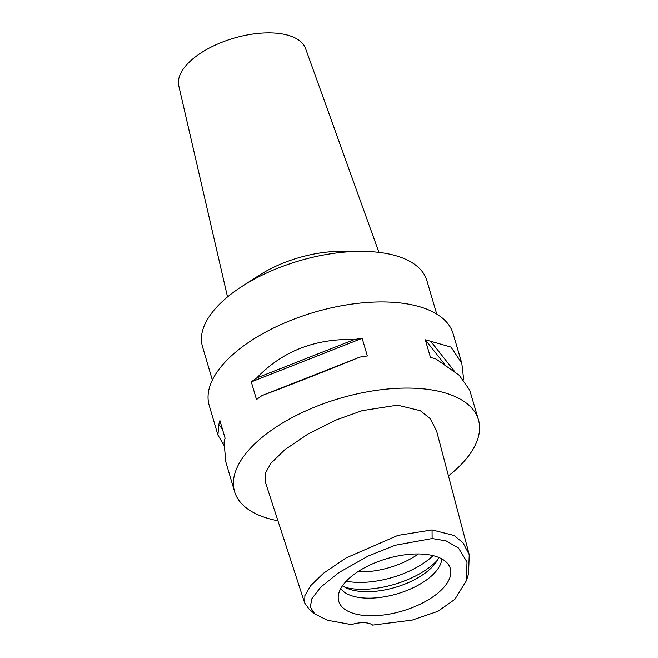 <?xml version="1.0" encoding="UTF-8"?>
<svg xmlns="http://www.w3.org/2000/svg" width="658" height="658" viewBox="0 0 658 658"><rect width="100%" height="100%" fill="white"/><g stroke="black" fill="none" stroke-linecap="round" stroke-linejoin="round"><path stroke-width="0.99" d="M372.683 625.1A20.34 9.549 163.6 0 0 351.462 624.598L327.487 620.264L314.779 613.922L310.296 606.98L311.867 598.698L320.635 587.224L338.969 572.526L368.093 556.084L395.219 545.243L432.125 538.532L446.05 540.843L458.486 548.015L467.015 562.006L466.44 580.669L454.843 599.38L437.973 611.29L412.114 620.116L372.683 625.1M419.598 553.97A58.159 27.307 163.6 0 0 338.204 597.382A58.159 27.307 163.6 0 0 369.451 615.756A58.159 27.307 163.6 0 0 430.587 598.402A58.159 27.307 163.6 0 0 448.657 564.877A58.159 27.307 163.6 0 0 419.598 553.97M314.779 613.922L309.211 609.25L304.695 603.016L304.884 595.58L310.716 585.604L323.423 573.299L346.124 557.894L397.95 535.382L432.067 529.92L454.086 535.464L463.043 542.776L469.244 554.645L468.586 573.727L466.44 580.669M469.244 554.645L436.567 430.801L430.217 418.628L420.33 410.699L397.481 405.155L362.147 410.666L336.197 419.96L307.837 434.14L284.651 449.875L270.899 463.331L265.182 473.513L265.067 481.22L304.695 603.016M277.939 520.782A127.126 59.681 -16.4 0 1 234.544 491.542A127.126 59.681 -16.4 0 1 284.626 421.794A127.126 59.681 -16.4 0 1 411.299 388.13A127.126 59.681 -16.4 0 1 478.448 419.755A127.126 59.681 -16.4 0 1 448.468 475.907M463.742 379.929L461.809 363.216L453.099 333.614A127.126 59.681 163.6 0 0 385.95 301.981A127.126 59.681 163.6 0 0 259.277 335.654A127.126 59.681 163.6 0 0 209.195 405.402L217.905 435.004L223.901 445.227M362.155 338.302L367.353 355.962A127.126 59.681 163.6 0 0 359.712 357.146C324.542 371.523 291.946 384.338 261.933 395.606A127.126 59.681 163.6 0 0 256.497 399.562L251.298 381.903A127.126 59.681 -16.4 0 1 256.743 377.947C282.233 351.323 314.82 338.508 354.514 339.487A127.126 59.681 -16.4 0 1 362.155 338.302L251.298 381.903M234.544 491.542L225.834 461.941L224.033 442.308A127.126 59.681 163.6 0 1 225.102 438.244L219.904 420.585A127.126 59.681 -16.4 0 0 218.834 424.649L217.905 435.004M478.448 419.755L469.738 390.153L459.317 375.331L435.966 358.955A127.126 59.681 163.6 0 0 430.496 357.459L425.298 339.799A127.126 59.681 -16.4 0 1 430.768 341.296L451.001 347.087L461.809 363.216M436.739 314.047L426.861 280.497A116.951 54.91 163.6 0 0 365.083 251.397A116.951 54.91 163.6 0 0 361.176 251.348A116.951 54.91 163.6 0 0 241.889 286.46A116.951 54.91 163.6 0 0 202.467 346.536L212.345 380.094M241.889 286.46L259.063 275.381A80.079 37.596 -16.4 0 1 340.745 251.34L361.176 251.348M378.934 252.359L305.559 48.528A66.104 31.033 163.6 0 0 270.907 32.9A66.104 31.033 163.6 0 0 205.765 49.983A66.104 31.033 163.6 0 0 178.779 85.836L227.512 296.923M357.705 571.818A53.388 25.07 163.6 0 0 359.342 571.876A53.388 25.07 163.6 0 0 418.414 553.946M433.096 555.632A61.021 28.648 -16.4 0 1 357.952 582.388A61.021 28.648 -16.4 0 1 346.272 581.187M438.721 557.433A53.388 25.07 -16.4 0 1 365.174 591.682A53.388 25.07 -16.4 0 1 342.522 585.743M340.737 588.614A53.388 25.07 163.6 0 0 367.074 598.147A53.388 25.07 163.6 0 0 441.773 558.872M444.471 364.055L425.298 339.799M454.226 370.972L430.768 341.296M359.712 357.146L261.933 395.606M354.514 339.487L256.743 377.947M218.834 424.649L222.445 429.23M432.067 529.92L432.125 538.532M345.162 587.364A61.021 28.648 163.6 0 0 359.984 589.28A61.021 28.648 163.6 0 0 437.381 560.221"/></g></svg>
